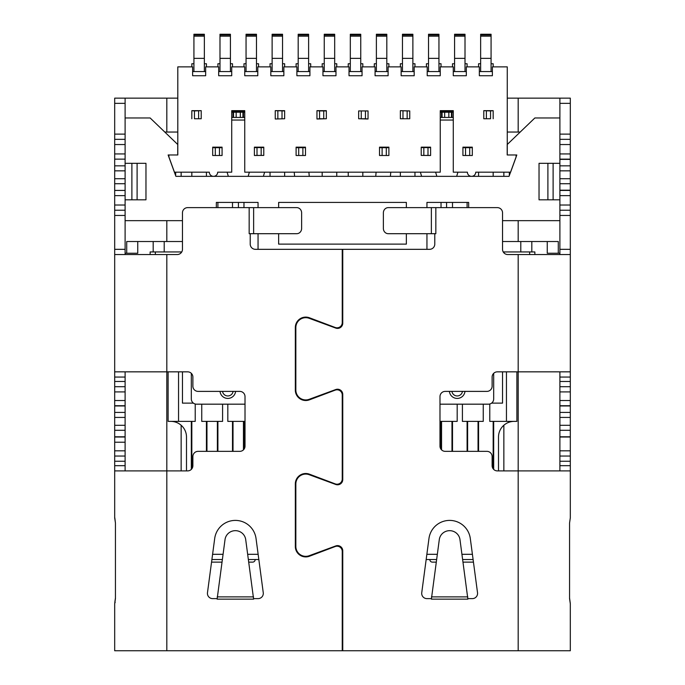 <?xml version="1.0" encoding="UTF-8"?>
<svg xmlns="http://www.w3.org/2000/svg" width="685" height="685" viewBox="0 0 685 685"><rect width="100%" height="100%" fill="white"/><g stroke="black" fill="none" stroke-linecap="round" stroke-linejoin="round"><path stroke-width="1.03" d="M342.757 421.378L342.243 421.378M439.984 421.378L457.186 421.378L457.186 404.176M462.409 404.176L462.409 421.378L483.25 421.378L483.25 404.176M489.775 404.004L489.775 421.378L516.884 421.378L516.884 371.844L516.884 421.378M514.144 421.378A15.644 15.644 0 0 0 498.509 437.013L498.509 470.895M493.679 421.378L493.679 469.405M478.044 451.346L478.044 421.378M467.615 421.378L467.615 451.346M451.98 451.346L451.98 421.378M441.551 421.378L441.551 449.857M337.285 484.209L337.285 484.792M321.65 479.286L321.65 478.772M311.221 474.851L311.221 475.45M295.843 515.214L295.577 481.606M243.449 449.857L243.449 421.378M233.02 421.378L233.02 451.346M217.385 451.346L217.385 421.378M206.956 421.378L206.956 451.346M191.32 469.405L191.32 421.378M170.856 421.378A15.644 15.644 0 0 1 186.491 437.013L186.491 470.895M212.598 554.311L223.019 554.311M247.722 554.311L258.142 554.311M298.857 554.311L299.756 554.311M312.994 554.311L314.543 554.311M342.243 554.311L342.757 554.311M426.858 554.311L437.278 554.311M461.981 554.311L472.402 554.311M558.284 253.253L559.893 253.253L559.893 220.664L518.185 220.664L518.185 241.522L558.284 241.522L558.284 253.253L547.255 253.253L547.255 241.522M531.817 241.522L531.817 251.943M520.788 241.522L520.788 251.943M559.893 163.321L539.035 163.321L539.035 199.815L547.897 199.815L547.897 163.321M507.268 132.042L520.215 132.042M502.542 220.664L518.185 220.664M518.185 241.522L502.542 241.522M125.107 153.928L114.686 153.928L114.686 139.338L125.107 139.338L125.107 253.253L126.716 253.253L126.716 241.522L166.815 241.522L166.815 220.664L125.107 220.664L125.107 254.546M153.183 251.943L153.183 241.522M164.212 251.943L164.212 241.522M473.095 559.525L462.7 559.525M436.568 559.525L426.164 559.525M342.757 559.525L342.243 559.525M258.836 559.525L248.432 559.525M222.3 559.525L211.905 559.525M182.458 220.664L166.815 220.664M131.888 199.815L131.888 163.321M175.677 172.175L175.677 175.728M177.8 132.042L164.785 132.042M137.103 163.321L137.103 199.815L145.965 199.815L145.965 163.321L125.107 163.321M182.458 241.522L166.815 241.522M195.225 404.004L195.225 421.378L178.545 421.378L178.545 371.844M168.116 421.378L168.116 371.844L168.116 421.378L178.545 421.378M137.745 241.522L137.745 253.253L126.716 253.253M509.323 175.54L509.323 172.175M553.112 163.321L553.112 199.815M222.591 404.176L222.591 421.378L201.75 421.378L201.75 404.176M245.016 421.378L227.814 421.378L227.814 404.176M261.696 147.164L261.696 147.6M244.75 112.229L231.718 112.229M231.718 117.443L244.75 117.443M214.773 147.677L214.773 147.164M233.02 112.229L233.02 117.443M233.542 117.443L233.542 112.229M240.324 117.443L240.324 112.229M236.154 112.229L236.154 117.443M242.927 112.229L242.927 117.443M243.449 117.443L243.449 112.229M503.852 172.175L503.852 176.345M503.852 425.239L503.852 470.895M473.446 562.128L463.051 562.128M436.208 562.128L432.432 562.128A2.603 2.603 0 0 1 429.82 559.525M255.18 559.525A2.603 2.603 0 0 1 252.568 562.128L248.792 562.128M221.949 562.128L211.554 562.128M181.148 470.895L181.148 425.239M181.148 176.345L181.148 172.175M446.569 202.417L446.569 207.623M238.431 202.417L238.431 207.623M470.227 147.164L470.227 147.677M423.304 147.6L423.304 147.164M451.458 117.443L451.98 117.443L451.98 112.229L451.458 112.229L451.458 117.443L448.846 117.443L448.846 112.229L451.458 112.229M448.846 112.229L444.676 112.229L444.676 117.443L448.846 117.443M444.676 112.229L442.073 112.229L442.073 117.443L444.676 117.443M440.249 117.443L441.551 117.443L441.551 112.229L442.073 112.229M441.551 117.443L442.073 117.443M441.551 112.229L440.249 112.229M453.282 112.229L451.98 112.229M451.98 117.443L453.282 117.443M376.382 58.362L386.811 58.362L386.811 34.25L376.382 34.25L376.382 71.565L388.112 71.565M386.811 58.362L386.811 71.565L375.08 71.565M386.811 36.142L376.382 36.142M388.9 66.873L388.9 63.748L386.811 63.748M374.301 66.873L374.301 63.748L376.382 63.748M376.382 34.978L386.811 34.978M453.282 111.193L440.249 111.193M244.75 111.193L231.718 111.193M428.519 58.362L438.948 58.362L438.948 34.25L428.519 34.25L428.519 71.565L440.249 71.565M438.948 58.362L438.948 71.565M438.948 36.142L428.519 36.142M441.029 66.873L441.029 63.748L438.948 63.748M426.43 66.873L426.43 63.748L428.519 63.748M428.519 71.565L427.217 71.565M441.029 110.67L441.029 111.193M428.519 34.978L438.948 34.978M454.583 58.362L465.012 58.362L465.012 34.25L454.583 34.25L454.583 71.565L466.314 71.565M465.012 58.362L465.012 71.565L453.282 71.565M465.012 36.142L454.583 36.142M467.093 66.873L467.093 63.748L465.012 63.748M452.502 66.873L452.502 63.748L454.583 63.748M452.502 110.67L452.502 111.193M454.583 34.978L465.012 34.978M559.893 215.45L570.314 215.45L570.314 254.546L507.756 254.546A5.215 5.215 0 0 1 502.542 249.331L502.542 212.838A5.215 5.215 0 0 0 497.336 207.623L388.275 207.623A5.215 4.898 -90 0 0 383.377 212.838L383.377 228.482A5.215 4.898 -90 0 0 388.275 233.696L435.831 233.696L434.778 233.799L434.778 244.117A5.215 5.215 0 0 1 429.563 249.331L342.757 249.331L342.757 323.183A5.215 5.215 0 0 1 335.744 328.081L309.166 318.294A9.907 9.907 0 0 0 295.843 327.593L295.843 390.03A9.907 9.907 0 0 0 309.166 399.321L335.744 389.542A5.215 5.215 0 0 1 342.757 394.432L342.757 479.577A5.215 5.215 0 0 1 335.744 484.475L309.166 474.688A9.907 9.907 0 0 0 295.843 483.987L295.843 546.424A9.907 9.907 0 0 0 309.166 555.723L335.744 545.936A5.215 5.215 0 0 1 342.757 550.834L342.757 650.75L114.686 650.75L114.686 603.827L114.686 650.75M518.185 132.042L518.185 98.152L507.268 98.152M177.8 98.152L166.815 98.152L166.815 132.042M217.119 599.144L217.017 598.621L212.65 598.621A5.215 5.215 0 0 1 207.478 592.713L214.696 538.521A20.85 20.85 0 0 1 256.036 538.521L263.254 592.713A5.215 5.215 0 0 1 258.091 598.621L253.715 598.621L253.613 599.144L245.701 539.557A10.429 10.266 -0 0 0 225.031 539.557L217.119 599.144L253.613 599.144M342.243 650.75L342.243 551.416A5.215 5.215 0 0 0 335.188 546.536L309.423 556.246A10.429 10.429 0 0 1 295.321 546.484L295.321 483.927A10.429 10.429 0 0 1 309.423 474.174L335.188 483.875A5.215 5.215 0 0 0 342.243 478.995L342.243 395.014A5.215 5.215 0 0 0 335.188 390.142L309.423 399.843A10.429 10.429 0 0 1 295.321 390.09L295.321 327.533A10.429 10.429 0 0 1 309.423 317.772L335.188 327.481A5.215 5.215 0 0 0 342.243 322.601L342.243 249.331L255.436 249.331A5.215 5.215 0 0 1 250.222 244.117L250.222 233.799L249.169 233.696L296.725 233.696A5.215 4.898 90 0 0 301.623 228.482L301.623 212.838A5.215 4.898 90 0 0 296.725 207.623L187.664 207.623A5.215 5.215 0 0 0 182.458 212.838L182.458 249.331A5.215 5.215 0 0 1 177.244 254.546L166.815 254.546L166.815 371.844L187.664 371.844A5.215 5.215 0 0 1 192.879 377.058L192.879 386.177A5.215 5.215 0 0 0 198.093 391.392L239.801 391.392A5.215 5.215 0 0 1 245.016 396.606L245.016 446.132A5.215 5.215 0 0 1 239.801 451.346L198.093 451.346A5.215 5.215 0 0 0 192.879 456.561L192.879 465.68A5.215 5.215 0 0 1 187.664 470.895L166.815 470.895L166.815 650.75M125.107 371.844L125.107 470.895M125.107 465.68L114.686 465.68L114.686 377.058L125.107 377.058M114.686 465.68L114.686 517.817L115.44 523.023L115.44 598.621L114.686 603.827A15.644 15.644 0 0 1 114.72 603.348L115.191 602.312M114.686 517.817L114.686 470.895L166.815 470.895L166.815 371.844L114.686 371.844L114.686 377.058M125.107 249.331L114.686 249.331L114.686 371.844L114.686 254.546L166.815 254.546M125.107 210.235L114.686 210.235L114.686 153.928M125.107 134.123L114.686 134.123L114.686 139.338L125.107 139.338L125.107 98.152L166.815 98.152M114.686 134.123L114.686 98.152L125.107 98.152M114.686 249.331L114.686 210.235M431.387 599.144L431.285 598.621L426.909 598.621A5.215 5.215 0 0 1 421.746 592.713L428.964 538.521A20.85 20.85 0 0 1 470.304 538.521L477.522 592.713A5.215 5.215 0 0 1 472.35 598.621L467.983 598.621L467.881 599.144L459.969 539.557A10.429 10.266 0 0 0 439.299 539.557L431.387 599.144L467.881 599.144M569.56 597.945L570.28 603.348A15.644 15.644 0 0 1 570.305 603.827L570.314 650.75L342.757 650.75M559.893 470.895L559.893 461.253L570.314 461.253L570.314 470.895L497.336 470.895A5.215 5.215 0 0 1 492.121 465.68L492.121 456.561A5.215 5.215 0 0 0 486.907 451.346L445.199 451.346A5.215 5.215 0 0 1 439.984 446.132L439.984 396.606A5.215 5.215 0 0 1 445.199 391.392L486.907 391.392A5.215 5.215 0 0 0 492.121 386.177L492.121 377.058A5.215 5.215 0 0 1 497.336 371.844L570.314 371.844L570.314 254.546M570.314 603.827L569.56 598.621L569.56 523.023L570.314 517.817L570.314 470.895M559.893 461.253L559.893 405.725L570.314 405.725L570.314 461.253M518.185 98.152L570.314 98.152L570.314 215.45M559.893 405.725L559.893 377.058L570.314 377.058L570.314 371.844M570.314 377.058L570.314 405.725M559.893 377.058L559.893 371.844M559.893 254.546L559.893 249.331L570.314 249.331M125.107 117.966L150.135 117.966L177.732 144.484L177.732 154.973L168.125 154.973L175.899 176.345L509.032 176.345L516.807 154.973L507.2 154.973L507.2 144.544L534.865 117.966L559.893 117.966L559.893 210.235L570.314 210.235M559.893 117.966L559.893 103.358L570.314 103.358M559.893 98.152L559.893 103.358M115.44 523.023L114.815 517.817M559.893 139.338L570.314 139.338M559.893 159.143L570.314 159.143M559.893 190.421L570.314 190.421M559.893 456.039L570.314 456.039M559.893 386.7L570.314 386.7M559.893 437.004L570.314 437.004M125.107 190.421L114.686 190.421M125.107 159.143L114.686 159.143M125.107 456.039L114.686 456.039M125.107 437.004L114.686 437.004M125.107 405.725L114.686 405.725M125.107 386.7L114.686 386.7M115.44 597.945L114.832 602.261M491.076 36.142L480.647 36.142L480.647 34.25L491.076 34.25L491.076 71.565L492.378 71.565M480.647 36.142L480.647 71.565L491.076 71.565M493.166 66.873L493.166 63.748L491.076 63.748M478.567 66.873L478.567 63.748L480.647 63.748M480.647 71.565L479.346 71.565M493.166 118.745L493.166 110.67L490.554 110.927L490.554 118.745L483.781 118.745L490.554 118.745M491.076 34.978L480.647 34.978M298.189 58.362L308.618 58.362L308.618 34.25L298.189 34.25L298.189 71.565L309.92 71.565M308.618 58.362L308.618 71.565L296.888 71.565M308.618 36.142L298.189 36.142M310.699 66.873L310.699 63.748L308.618 63.748M296.1 66.873L296.1 63.748L298.189 63.748M298.189 34.978L308.618 34.978M324.253 58.362L334.682 58.362L334.682 34.25L324.253 34.25L324.253 71.565L335.984 71.565M334.682 58.362L334.682 71.565M334.682 36.142L324.253 36.142M336.763 66.873L336.763 63.748L334.682 63.748M322.173 66.873L322.173 63.748L324.253 63.748M324.253 71.565L322.952 71.565M324.253 34.978L334.682 34.978M219.988 58.362L230.417 58.362L230.417 34.25L219.988 34.25L219.988 71.565L231.718 71.565M230.417 58.362L230.417 71.565L218.686 71.565M230.417 36.142L219.988 36.142M232.498 66.873L232.498 63.748L230.417 63.748M217.907 66.873L217.907 63.748L219.988 63.748M232.498 110.67L232.498 111.193M219.988 34.978L230.417 34.978M282.545 36.142L272.125 36.142L272.125 34.25L282.545 34.25L282.545 71.565L283.855 71.565M272.125 36.142L272.125 71.565L282.545 71.565M284.635 66.873L284.635 63.748L282.545 63.748M270.036 66.873L270.036 63.748L272.125 63.748M272.125 71.565L270.815 71.565M284.635 110.67L275.25 110.67L284.635 110.927L284.635 118.745L275.25 119.01L284.635 118.745M282.545 34.978L272.125 34.978M204.353 36.142L193.923 36.142L193.923 34.25L204.353 34.25L204.353 71.565L205.654 71.565M193.923 36.142L193.923 71.565L204.353 71.565M206.433 66.873L206.433 63.748L204.353 63.748M191.834 66.873L191.834 63.748L193.923 63.748M191.834 118.745L191.834 110.67L194.446 110.927L194.446 118.745L201.219 118.745L194.446 118.745M193.923 71.565L192.622 71.565M204.353 34.978L193.923 34.978M246.052 58.362L256.481 58.362L256.481 34.25L246.052 34.25L246.052 71.565L257.783 71.565M256.481 58.362L256.481 71.565M256.481 36.142L246.052 36.142M258.57 66.873L258.57 63.748L256.481 63.748M243.971 66.873L243.971 63.748L246.052 63.748M243.971 110.67L243.971 111.193M246.052 71.565L244.75 71.565M246.052 34.978L256.481 34.978M491.599 403.131L502.542 403.131L502.542 371.844M182.458 371.844L182.458 403.131L193.401 403.131M216.34 207.623L216.34 202.417L258.048 202.417L258.048 207.623M258.048 233.696L258.048 249.331M406.359 207.623L406.359 202.417L278.641 202.417L278.641 207.623M278.641 233.696L278.641 244.117L406.359 244.117L406.359 233.696M559.893 210.235L559.893 220.664M539.035 199.815L559.893 199.815M125.107 199.815L145.965 199.815M426.952 249.331L426.952 233.696M426.952 207.623L426.952 202.417L468.66 202.417L468.66 207.623M191.834 110.67L201.219 110.67L194.446 110.927M206.433 172.175L206.433 176.345M206.433 421.378L206.433 451.346M191.834 468.805L191.834 421.378M191.834 176.345L191.834 172.175M201.219 110.927L201.219 118.745M412.875 36.142L402.455 36.142L402.455 34.25L412.875 34.25L412.875 71.565L414.185 71.565M402.455 36.142L402.455 71.565L412.875 71.565M414.964 66.873L414.964 63.748L412.875 63.748M400.365 66.873L400.365 63.748L402.455 63.748M409.75 110.927L400.365 110.67L400.365 118.745L409.75 118.745L409.75 110.927L407.147 110.927L407.147 118.745M402.455 71.565L401.145 71.565M412.875 34.978L402.455 34.978M215.295 155.504L222.077 155.504L222.077 147.164L212.692 147.164L212.692 147.677L215.295 147.677L215.295 155.504L212.692 155.504L212.692 147.677M222.077 147.677L215.295 147.677M227.077 172.175L228.336 176.345M232.498 202.417L232.498 207.623M232.498 421.378L232.498 451.346M217.907 451.346L217.907 421.378M217.907 207.623L217.907 202.417M257.003 155.418L263.776 155.418L263.776 147.164L254.4 147.164L254.4 147.6L257.003 147.6L257.003 155.418L254.4 155.504L263.776 155.418M263.776 147.6L257.003 147.6M249.391 172.175L248.15 176.345M264.624 172.175L263.382 176.345M243.971 449.257L243.971 421.378M243.971 207.623L243.971 202.417M254.4 147.6L254.4 155.418M270.036 176.345L270.036 172.175M284.635 172.175L284.635 176.345M275.25 110.927L275.25 118.745M298.711 155.504L305.484 155.504L305.484 147.164L296.1 147.164L296.1 147.677L298.711 147.677L298.711 155.504L296.1 155.504L296.1 147.677M305.484 147.677L298.711 147.677M294.233 172.175L294.601 176.345M308.892 172.175L309.26 176.345M310.699 474.654L310.699 475.253M296.1 481.726L296.1 479.962M319.561 118.745L326.343 118.745L326.343 110.67L316.958 110.67L319.561 110.927L319.561 118.745L316.958 119.01L326.343 118.745M326.343 110.927L319.561 110.927M336.763 172.175L336.763 176.345M336.763 484.209L336.763 484.732M322.173 479.474L322.173 478.969M322.173 176.345L322.173 172.175M316.958 110.927L316.958 118.745M350.318 58.362L360.747 58.362L360.747 34.25L350.318 34.25L350.318 71.565L362.048 71.565M360.747 58.362L360.747 71.565L349.016 71.565M360.747 36.142L350.318 36.142M362.827 66.873L362.827 63.748L360.747 63.748M348.237 66.873L348.237 63.748L350.318 63.748M350.318 34.978L360.747 34.978M493.166 110.67L483.781 110.67L490.554 110.927M478.567 172.175L478.567 176.345M478.567 421.378L478.567 451.346M493.166 468.805L493.166 421.378M493.166 176.345L493.166 172.175M483.781 110.927L483.781 118.745M427.997 155.418L421.224 155.418L430.6 155.504L427.997 155.418L427.997 147.6L421.224 147.6L421.224 155.418M435.609 172.175L436.85 176.345M430.6 155.418L430.6 147.6L427.997 147.6M420.376 172.175L421.617 176.345M441.029 449.257L441.029 421.378M441.029 207.623L441.029 202.417M386.289 155.504L379.516 155.504L379.516 147.677L386.289 147.677L386.289 155.504L388.9 155.504L388.9 147.677L386.289 147.677M390.767 172.175L390.399 176.345M376.108 172.175L375.74 176.345M469.704 155.504L462.923 155.504L462.923 147.677L469.704 147.677L469.704 155.504L472.308 155.504L472.308 147.677L469.704 147.677M457.922 172.175L456.664 176.345M452.502 202.417L452.502 207.623M452.502 421.378L452.502 451.346M467.093 451.346L467.093 421.378M467.093 207.623L467.093 202.417M400.365 110.67L407.147 110.927M414.964 176.345L414.964 172.175M400.365 172.175L400.365 176.345M365.439 118.745L358.657 118.745L368.042 119.01L365.439 118.745L365.439 110.927L358.657 110.927L358.657 118.745M368.042 118.745L368.042 110.927L365.439 110.927M348.237 172.175L348.237 176.345M362.827 176.345L362.827 172.175M466.314 66.873L479.346 66.873L479.346 75.735L492.378 75.735L492.378 66.873L507.268 66.873L507.268 154.973L516.096 154.973L516.096 157.105L510.616 172.175L475.733 172.175A4.17 4.17 0 0 1 471.563 176.345A4.17 4.17 0 0 1 467.393 172.175L453.282 172.175L453.282 110.67L440.249 110.67L440.249 172.175L244.75 172.175L244.75 110.67L231.718 110.67L231.718 172.175L217.676 172.175A4.17 4.17 0 0 1 213.506 176.345A4.17 4.17 0 0 1 209.336 172.175L174.452 172.175L168.904 156.916L168.904 154.973L177.8 154.973L177.8 66.873L192.622 66.873L192.622 75.735L205.654 75.735L205.654 66.873L218.686 66.873L218.686 75.735L231.718 75.735L231.718 66.873L244.75 66.873L244.75 75.735L257.783 75.735L257.783 66.873L270.815 66.873L270.815 75.735L283.855 75.735L283.855 66.873L296.888 66.873L296.888 75.735L309.92 75.735L309.92 66.873L322.952 66.873L322.952 75.735L335.984 75.735L335.984 66.873L349.016 66.873L349.016 75.735L362.048 75.735L362.048 66.873L375.08 66.873L375.08 75.735L388.112 75.735L388.112 66.873L401.145 66.873L401.145 75.735L414.185 75.735L414.185 66.873L427.217 66.873L427.217 75.735L440.249 75.735L440.249 66.873L453.282 66.873L453.282 75.735L466.314 75.735L466.314 66.873M430.6 147.6L430.6 147.164L421.224 147.164L421.224 147.6M368.042 110.927L358.657 110.927M400.365 118.745L409.75 118.745M388.9 147.677L388.9 147.164L379.516 147.164L379.516 147.677M472.308 147.677L472.308 147.164L462.923 147.164L462.923 147.677M155.349 254.546L155.349 251.943L150.135 251.943L150.135 254.546M155.349 251.943L180.891 251.943L180.891 253.056M181.748 251.943L180.891 251.943M342.243 304.08L342.757 304.08M245.016 404.176L196.526 404.176A5.215 5.215 0 0 1 191.32 398.961L191.32 373.334M503.252 251.943L529.651 251.943L529.651 254.546M534.865 251.943L534.865 254.546L534.865 251.943L529.651 251.943M439.984 404.176L488.474 404.176A5.215 5.215 0 0 0 493.679 398.961L493.679 373.334M342.243 404.176L342.757 404.176M340.419 327.541L338.707 327.541M335.35 327.541L334.28 327.541M295.843 327.541L295.321 327.541M235.589 391.392A7.818 7.818 0 0 1 220.031 391.392M342.757 398.43A7.818 7.818 0 0 1 342.243 398.43M464.969 391.392A7.818 7.818 0 0 1 449.411 391.392M506.455 421.378L506.455 371.844M453.282 120.055L440.249 120.055M244.75 120.055L231.718 120.055M518.185 650.75L518.185 254.546M249.169 207.623L249.169 233.696M125.107 461.253L114.686 461.253M125.107 215.45L114.686 215.45M435.831 207.623L435.831 233.696M570.314 465.68L559.893 465.68M559.893 134.123L570.314 134.123M114.686 103.358L125.107 103.358M431.37 233.696L431.37 207.623M559.893 153.928L570.314 153.928M559.893 144.544L570.314 144.544M559.893 165.847L570.314 165.847M559.893 159.365L570.314 159.365M559.893 178.725L570.314 178.725M559.893 170.839L570.314 170.839M559.893 190.199L570.314 190.199M559.893 183.717L570.314 183.717M559.893 205.02L570.314 205.02M559.893 195.636L570.314 195.636M559.893 381.485L570.314 381.485M559.893 400.519L570.314 400.519M559.893 391.914L570.314 391.914M559.893 405.948L570.314 405.948M559.893 412.43L570.314 412.43M559.893 425.308L570.314 425.308M559.893 417.43L570.314 417.43M559.893 436.79L570.314 436.79M559.893 430.3L570.314 430.3M559.893 450.824L570.314 450.824M431.456 596.883L467.804 596.883M253.63 207.623L253.63 233.696M125.107 205.02L114.686 205.02M125.107 195.636L114.686 195.636M125.107 183.717L114.686 183.717M125.107 178.725L114.686 178.725M125.107 170.839L114.686 170.839M125.107 165.847L114.686 165.847M125.107 144.544L114.686 144.544M125.107 381.485L114.686 381.485M125.107 442.219L114.686 442.219M125.107 450.824L114.686 450.824M125.107 436.79L114.686 436.79M125.107 430.3L114.686 430.3M125.107 417.43L114.686 417.43M125.107 425.308L114.686 425.308M125.107 405.948L114.686 405.948M125.107 412.43L114.686 412.43M125.107 391.914L114.686 391.914M125.107 400.519L114.686 400.519M217.196 596.883L253.544 596.883M480.647 58.362L491.076 58.362M272.125 58.362L282.545 58.362M193.923 58.362L204.353 58.362M198.616 110.927L198.616 118.745M402.455 58.362L412.875 58.362M219.465 147.677L219.465 155.504M261.173 147.6L261.173 155.418M282.023 110.927L282.023 118.745M277.853 110.927L277.853 118.745M302.881 147.677L302.881 155.504M323.731 110.927L323.731 118.745M486.384 110.927L486.384 118.745M423.827 147.6L423.827 155.418M382.119 147.677L382.119 155.504M465.535 147.677L465.535 155.504M402.977 110.927L402.977 118.745M361.269 110.927L361.269 118.745M298.84 319.715L299.739 319.715M313.036 319.715L314.586 319.715M342.243 319.715L342.757 319.715M295.843 330.144L295.321 330.144M462.469 391.392A5.334 5.334 0 0 1 451.912 391.392M337.166 389.234L337.166 389.808M342.757 395.947A5.334 5.334 0 0 1 342.243 395.947M233.088 391.392A5.334 5.334 0 0 1 222.531 391.392M504.109 253.056L504.109 251.943"/></g></svg>
